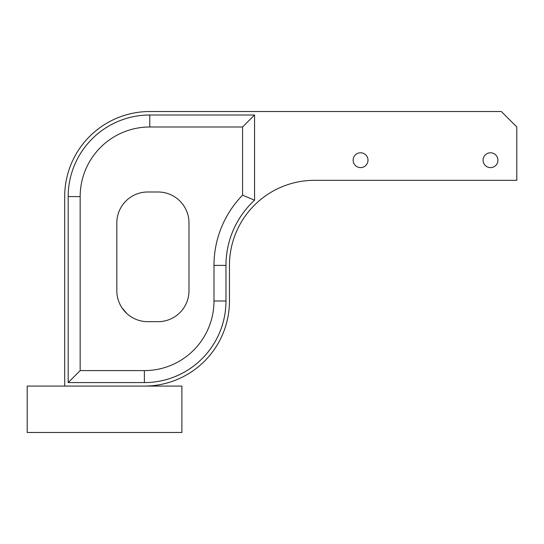 <?xml version="1.0" encoding="UTF-8"?>
<svg xmlns="http://www.w3.org/2000/svg" width="544" height="544" viewBox="0 0 544 544"><rect width="100%" height="100%" fill="white"/><g stroke="black" fill="none" stroke-linecap="round" stroke-linejoin="round"><path stroke-width="0.82" d="M27.2 386.077L181.88 386.077L181.88 432.48L27.2 432.48L27.2 386.077M64.695 386.077L64.695 196.595A85.075 85.075 0 0 1 149.77 111.52L501.33 111.52L516.8 126.99L516.8 180.316L314.534 180.316A85.075 85.075 0 0 0 229.459 265.39L229.459 301.002A85.075 85.075 0 0 1 144.384 386.077M367.996 160.208A7.426 7.426 0 0 0 356.864 153.775A7.426 7.426 0 0 0 356.864 166.634A7.426 7.426 0 0 0 367.996 160.208M497.93 160.208A7.426 7.426 0 0 0 486.792 153.775A7.426 7.426 0 0 0 486.792 166.634A7.426 7.426 0 0 0 497.93 160.208M254.558 115.008L149.77 115.008A81.586 81.586 0 0 0 68.184 196.595L68.184 382.588L144.384 382.588A81.586 81.586 0 0 0 225.971 301.002L225.971 265.39A88.563 88.563 0 0 1 254.558 200.226L254.558 115.008L242.576 126.99L242.576 195.167A100.545 100.545 0 0 0 213.989 265.39L213.989 301.002A69.605 69.605 0 0 1 144.384 370.607L80.165 370.607L80.165 196.595A69.605 69.605 0 0 1 149.77 126.99L242.576 126.99M254.558 200.226L242.576 195.167M68.184 382.588L80.165 370.607M147.764 191.991A30.933 30.933 0 0 0 116.831 222.924L116.831 290.741A30.933 30.933 0 0 0 147.764 321.674L158.052 321.674A30.933 30.933 0 0 0 188.986 290.741L188.986 222.924A30.933 30.933 0 0 0 158.052 191.991L147.764 191.991M117.225 295.678L117.157 295.249L117.225 295.678M117.198 295.501L117.273 295.943M117.912 298.846L117.762 298.282L117.912 298.846M117.824 298.527L118.408 300.499M118.776 301.539L119.068 302.287M119.564 303.436L119.959 304.293M120.081 304.545L121.625 307.285M121.788 307.537L126.766 313.46M127.799 314.371L128.772 315.16M130.07 316.112L130.41 316.35M131.689 317.172L132.913 317.88M135.184 319.002L134.579 318.723M131.981 317.342L130.424 316.356M128.84 315.214L128.486 314.935L128.84 315.214M124.97 311.658L123.318 309.699M120.571 305.483L119.87 304.089M118.959 302.022L118.225 299.914M80.165 196.595L68.184 196.595M144.384 382.588L144.384 370.607M149.77 126.99L149.77 115.008M225.971 301.002L213.989 301.002M225.971 265.39L213.989 265.39"/></g></svg>
